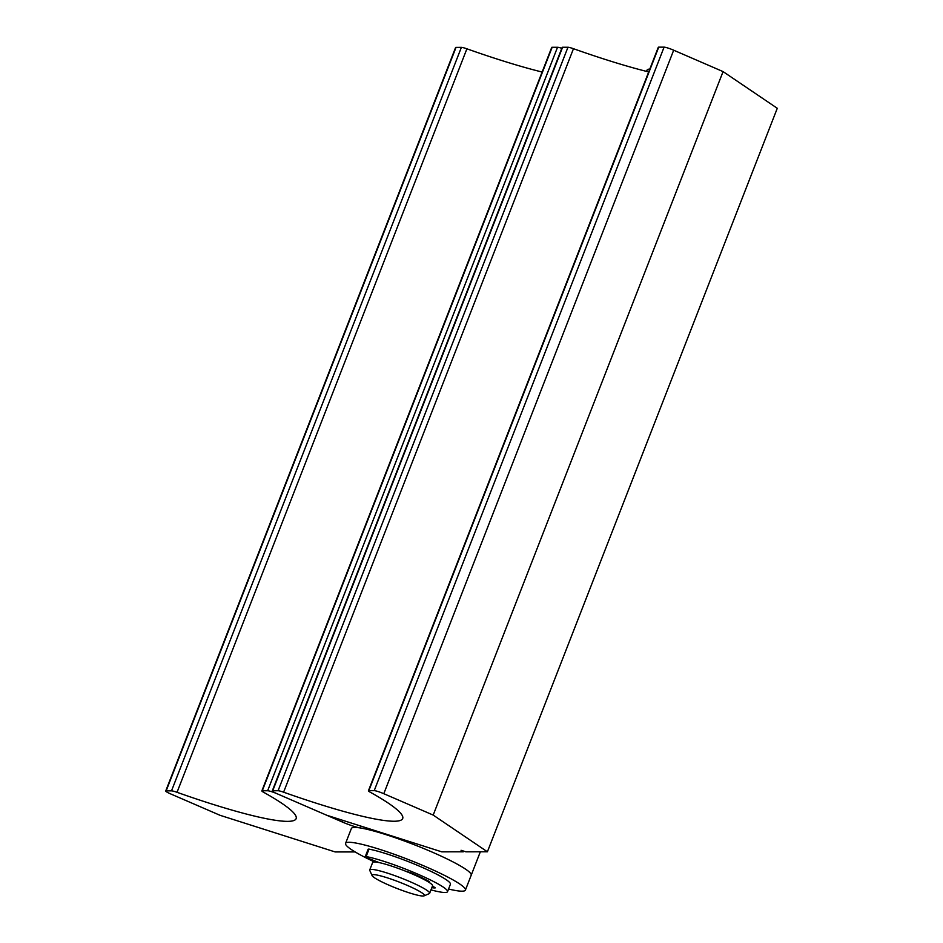 <?xml version="1.0" encoding="UTF-8"?>
<svg xmlns="http://www.w3.org/2000/svg" width="943" height="943" viewBox="0 0 943 943"><rect width="100%" height="100%" fill="white"/><g stroke="black" fill="none" stroke-linecap="round" stroke-linejoin="round"><path stroke-width="1.41" d="M360.768 826.068L360.049 827.907A64.313 7.733 21.3 0 1 431.588 851.847A64.313 7.733 21.3 0 1 471.205 875.222L480.341 851.788M360.049 827.907A16.078 1.933 21.3 0 1 342.156 821.931L342.781 820.339M278.079 790.741L567.957 47.256A8.039 0.967 21.3 0 1 573.474 48.706L283.595 792.191A8.039 0.967 -158.7 0 0 278.079 790.741L272.716 790.753A8.039 0.967 -158.7 0 0 272.291 790.882A8.039 0.967 -158.7 0 0 277.242 793.806L342.156 821.931M552.162 47.268L262.284 790.764A8.039 0.967 -158.7 0 0 261.859 790.894L551.726 47.409A8.039 0.967 21.3 0 1 552.162 47.268L557.525 47.268A8.039 0.967 21.3 0 1 561.816 48.293M463.579 851.093L463.296 851.812L441.737 851.835L326.62 815.2L277.242 793.806A8.039 0.967 -158.7 0 0 267.647 790.753L557.525 47.268M262.284 790.764L267.647 790.753M261.859 790.894A8.039 0.967 -158.7 0 0 263.486 792.214A160.77 19.343 21.3 0 1 296.137 818.654A160.77 19.343 21.3 0 1 177.036 792.309A8.039 0.967 -158.7 0 0 171.508 790.859L461.386 47.362A8.039 0.967 21.3 0 1 466.903 48.812L177.036 792.309M542.119 72.033A160.77 19.343 21.3 0 1 466.903 48.812M355.122 851.93L335.166 851.942L220.061 815.306L170.671 793.923A8.039 0.967 -158.7 0 1 165.72 791A8.039 0.967 -158.7 0 1 166.157 790.859L171.508 790.859M165.72 791L455.599 47.504A8.039 0.967 21.3 0 1 456.035 47.374L461.386 47.362M272.291 790.882L562.158 47.398A8.039 0.967 21.3 0 1 562.594 47.256L272.716 790.753M567.957 47.256L562.594 47.256M368.418 790.788L658.297 47.291A8.039 0.967 21.3 0 1 658.733 47.15L368.854 790.647A8.039 0.967 -158.7 0 0 368.418 790.788A8.039 0.967 -158.7 0 0 370.057 792.108A160.77 19.343 -158.7 0 1 402.696 818.536A160.77 19.343 -158.7 0 1 283.595 792.191M573.474 48.706A160.77 19.343 -158.7 0 0 648.69 71.927M487.401 851.788L433.191 815.082L723.069 71.597L777.28 108.292L487.401 851.788L465.842 851.812L461.044 850.28L463.296 851.812M433.191 815.082L383.801 793.7A8.039 0.967 -158.7 0 0 374.218 790.647L368.854 790.647M374.218 790.647L664.084 47.15A8.039 0.967 21.3 0 1 673.679 50.203L383.801 793.7M723.069 71.597L673.679 50.203M664.084 47.15L658.733 47.15M649.798 69.075A64.313 7.733 -158.7 0 0 647.039 70.147L646.556 71.397M374.489 861.949A64.313 7.733 21.3 0 1 345.574 843.372L351.374 828.508A64.313 7.733 21.3 0 1 431.588 851.847A64.313 7.733 21.3 0 1 471.205 875.222L465.406 890.098A64.313 7.733 21.3 0 1 448.562 889.025M345.574 843.372A64.313 7.733 21.3 0 1 425.788 866.711A64.313 7.733 21.3 0 1 465.406 890.098M379.11 875.505A28.137 3.383 21.3 0 1 409.922 886.55A28.137 3.383 21.3 0 1 424.114 895.85A28.137 3.383 21.3 0 1 417.372 895.143A28.137 3.383 21.3 0 1 389.494 885.394A28.137 3.383 21.3 0 1 372.072 875.564A28.137 3.383 21.3 0 1 379.11 875.505M372.072 875.564L369.786 870.448A32.156 3.866 21.3 0 1 369.739 869.929A32.156 3.866 21.3 0 1 377.825 870.389A32.156 3.866 21.3 0 1 411.384 882.271A32.156 3.866 21.3 0 1 429.643 893.28A32.156 3.866 21.3 0 1 429.254 893.634L424.114 895.85M369.739 869.929L372.638 862.491A32.156 3.866 21.3 0 1 380.724 862.951A32.156 3.866 21.3 0 1 414.283 874.833A32.156 3.866 21.3 0 1 432.542 885.854L429.643 893.28M379.133 862.597L369.526 858.837L366.132 856.55A48.234 5.799 21.3 0 1 392.63 864.283A48.234 5.799 21.3 0 1 447.524 891.689A48.234 5.799 21.3 0 1 430.975 889.874M365.283 856.562L368.183 849.124L369.031 849.113A48.234 5.799 21.3 0 1 395.53 856.857A48.234 5.799 21.3 0 1 450.424 884.251L447.524 891.689M431.823 887.705A36.176 4.35 -158.7 0 0 435.312 887.858L432.483 886.031M428.287 881.882L429.595 881.976L428.57 881.151A36.176 4.35 -158.7 0 0 410.783 872.794L405.455 871.143M427.497 881.41L427.768 880.715M456.035 47.374L166.157 790.859M366.132 856.55L369.031 849.113M425.988 880.55L426.236 879.913"/></g></svg>

